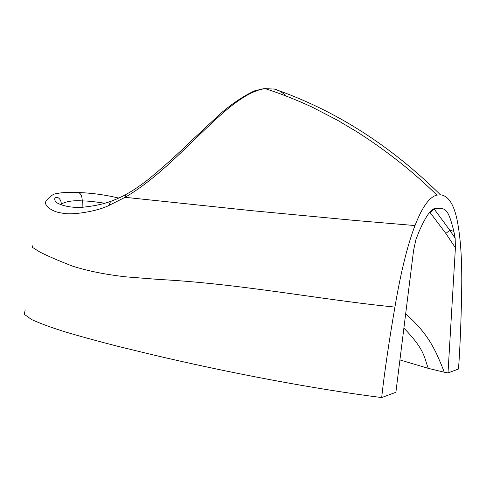 <?xml version="1.0" encoding="UTF-8"?>
<svg xmlns="http://www.w3.org/2000/svg" width="486" height="486" viewBox="0 0 486 486"><rect width="100%" height="100%" fill="white"/><g stroke="black" fill="none" stroke-linecap="round" stroke-linejoin="round"><path stroke-width="0.73" d="M429.837 212.163L430.146 212.601L433.834 209.016M405.67 313.828C426.289 331.889 432.558 346.093 436.258 353.128C440.359 362.185 443.001 368.546 444.186 372.197L448.007 372.914L455.406 247.799L455.157 238.201L453.881 231.372C448.979 212.412 446.926 208.482 439.241 208.251L435.383 208.5C431.234 208.433 425.73 216.258 418.871 231.98L415.925 239.568L413.598 250.278L395.883 392.281L381.698 397.554C313.853 389 228.311 372.744 150.381 354.239L118.232 346.403C98.081 341.245 80.348 336.391 65.027 331.841C51.267 327.54 40.125 323.439 31.59 319.545L24.3 314.302L25.169 309.928M429.46 212.613L430.146 212.601L445.832 233.45L455.406 247.799M434.095 208.907L449.793 230.249L453.881 231.372M403.884 328.129C425.803 350.521 424.163 358.407 428.312 368.358L399.917 359.938M444.186 372.197L428.312 368.358M273.636 88.932L274.383 89.09C335.103 110.17 390.458 145.411 440.456 194.819C449.088 195.779 454.975 205.997 458.104 225.461C461.117 243.2 462.277 266.352 461.579 294.923C461.153 319.545 459.999 349.604 458.48 369.02L448.007 372.914M285.47 95.718C282.579 92.419 278.885 90.214 274.383 89.09L265.253 88.652C256.286 89.606 245.327 95.128 232.363 105.207C213.056 119.969 183.234 151.857 161.868 170.179L161.395 170.586C148.68 181.685 136.578 190.591 125.096 197.316L251.627 210.657L356.214 220.565L414.995 225.565C407.414 245.369 400.725 272.543 394.924 307.085C389.772 336.749 384.171 374.013 381.698 397.554M112.132 200.809L111.592 201.01C117.351 198.944 124.015 195.591 125.613 194.643L125.096 197.316L109.326 205.256C98.196 211.143 71.533 215.723 61.789 213.014C51.607 212.03 41.134 203.81 47.409 199.861C50.72 195.579 54.019 193.489 57.318 193.592C61.819 192.164 73.69 192.286 78.574 192.632C80.858 193.495 82.085 196.253 82.262 200.912L82.122 207.364M440.456 194.819L436.865 195.086C429.424 196.952 422.134 207.109 414.995 225.565M104.946 203.282C95.147 201.714 87.589 200.925 82.262 200.912C73.441 200.268 66.418 201.313 61.193 204.059L61.169 204.612M60.744 204.478L61.193 204.059C61.564 201.824 59.608 196.295 55.21 197.486C53.496 200.578 56.856 203.148 59.383 204.005C64.565 206.234 71.26 207.413 79.473 207.534C92.528 206.422 103.239 204.242 111.592 201.01C110.352 201.581 109.599 203.002 109.326 205.256M76.351 192.547L78.574 192.632M445.832 233.45L449.793 230.249L455.157 238.201M394.924 307.085C322.619 299.99 240.789 283.745 158.934 279.456L126.014 276.862C105.571 274.566 87.705 270.975 72.426 266.085C58.745 260.782 47.841 256.073 39.712 251.955L32.489 247.398L32.987 245.029M125.613 194.643C131.451 191.52 138.34 186.989 146.28 181.059C160.508 169.638 175.859 155.915 192.322 139.895L221.1 113.092C232.338 103.494 243.425 96.094 254.366 90.906L263.363 88.738L265.696 88.604M78.477 192.596C82.687 192.608 88.774 193.082 96.732 194.005C105.851 195.269 110.371 196.174 118.803 198.051M265.253 88.652C280.501 93.567 295.968 99.648 311.654 106.884L337.527 120.236L357.167 131.955C370.04 140.168 382.749 148.91 400.5 162.883C413.149 172.907 425.268 183.641 436.865 195.086"/></g></svg>
